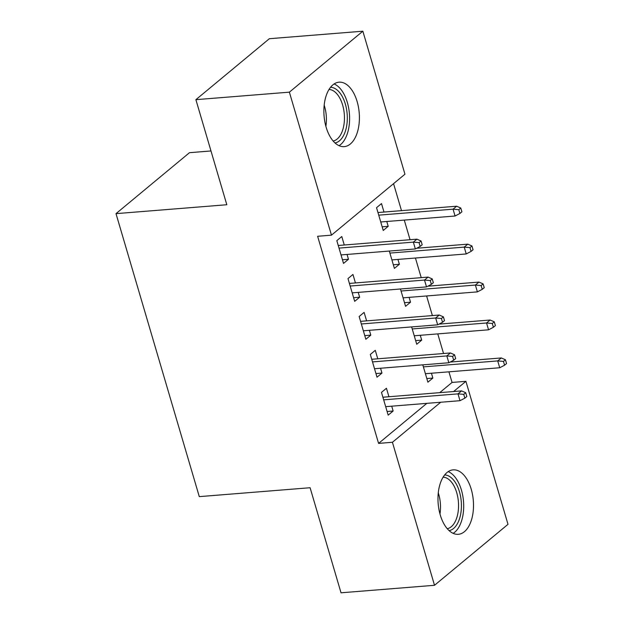 <?xml version="1.0" encoding="UTF-8"?>
<svg xmlns="http://www.w3.org/2000/svg" width="624" height="624" viewBox="0 0 624 624"><rect width="100%" height="100%" fill="white"/><g stroke="black" fill="none" stroke-linecap="round" stroke-linejoin="round"><path stroke-width="0.94" d="M440.248 514.933A32.331 17.636 -94.6 0 1 453.149 469.856A32.331 17.636 -94.6 0 1 471.229 489.232A32.331 17.636 -94.6 0 1 458.328 534.308A32.331 17.636 -94.6 0 1 440.248 514.933M326.149 127.257A32.331 17.636 -94.6 0 1 339.05 82.181A32.331 17.636 -94.6 0 1 357.131 101.556A32.331 17.636 -94.6 0 1 344.23 146.632A32.331 17.636 -94.6 0 1 326.149 127.257M439.741 392.652L452.057 382.434L448.929 371.826M443.547 353.519L437.767 333.887M432.377 315.588L426.605 295.955M421.216 277.649L415.436 258.024M410.054 239.717L404.274 220.093M401.497 210.647L393.557 183.659M452.057 382.434L465.91 381.326L507.998 524.332L434.515 585.289L392.426 442.283L440.692 402.246M210.982 150.961L189.485 152.685L116.002 213.642L199.29 496.626L310.097 487.726L341.024 592.8L434.515 585.289M116.002 213.642L226.816 204.742L195.889 99.668L269.365 38.711L362.856 31.2L404.953 174.205L331.469 235.162L289.38 92.157L362.856 31.2M420.272 335.299L421.691 340.135L416.731 344.253L411.629 326.921M377.77 358.8L375.274 350.329L370.313 354.448L377.013 377.208L381.974 373.09L380.554 368.246M397.94 259.428L399.368 264.272L394.399 268.39L389.298 251.051M355.438 282.937L352.95 274.459L347.981 278.577L354.682 301.337L359.65 297.219L358.223 292.383M331.469 235.162L317.624 236.278L378.581 443.391L426.839 403.354M344.276 244.998L341.78 236.527L336.82 240.646L343.52 263.406L348.481 259.288L347.061 254.444M383.994 212.051L381.498 203.58L376.537 207.698L383.237 230.459L388.198 226.333L386.779 221.497M366.608 320.869L364.112 312.39L359.151 316.508L365.843 339.269L370.812 335.15L369.385 330.314M409.102 297.359L410.53 302.203L405.561 306.322L400.46 288.982M388.931 396.731L386.443 388.261L381.475 392.379L388.175 415.139L393.136 411.021L391.716 406.177M431.434 373.23L432.861 378.066L427.892 382.184L422.791 364.853M453.593 391.537L465.91 381.326M195.889 99.668L289.38 92.157M378.581 443.391L392.426 442.283M342.451 259.771L348.481 259.288M382.169 226.824L388.198 226.333M353.613 297.703L359.65 297.219M393.331 264.755L399.368 264.272M364.775 335.634L370.812 335.15M404.492 302.687L410.53 302.203M375.944 373.573L381.974 373.09M415.662 340.618L421.691 340.135M387.106 411.505L393.136 411.021M426.824 378.557L432.861 378.066M419.078 242.627L420.194 246.425L422.183 244.772L421.067 240.981L419.078 242.627L413.338 242.135L415.35 248.96L341.024 254.927M339.011 248.102L413.338 242.135L416.91 239.164L338.247 245.489M421.067 240.981L416.91 239.164M415.35 248.96L420.194 246.425M459.911 213.47L461.9 211.825L460.785 208.034L458.796 209.68L459.911 213.47L455.068 216.013L453.055 209.18L456.628 206.216L377.965 212.534M458.796 209.68L453.055 209.18L378.729 215.155M455.068 216.013L380.741 221.98M456.628 206.216L460.785 208.034M430.248 280.566L431.363 284.357L433.345 282.711L432.229 278.912L430.248 280.566L424.499 280.067L426.512 286.892L352.186 292.867M350.181 286.034L424.499 280.067L428.08 277.103L349.409 283.421M432.229 278.912L428.08 277.103M426.512 286.892L431.363 284.357M441.41 318.497L442.525 322.288L444.514 320.642L443.399 316.852L441.41 318.497L435.669 317.998L437.674 324.823L363.355 330.798M361.343 323.973L435.669 317.998L439.241 315.034L360.571 321.352M443.399 316.852L439.241 315.034M437.674 324.823L442.525 322.288M471.081 251.402L473.062 249.756L471.947 245.965L469.966 247.611L471.081 251.402L466.229 253.945L464.217 247.112L467.797 244.148L416.699 248.251M469.966 247.611L464.217 247.112L389.899 253.087M466.229 253.945L391.903 259.912M467.797 244.148L471.947 245.965M482.243 289.341L484.232 287.687L483.116 283.897L481.127 285.542L482.243 289.341L477.391 291.876L475.387 285.051L478.959 282.079L427.861 286.19M481.127 285.542L475.387 285.051L401.06 291.018M477.391 291.876L403.073 297.851M478.959 282.079L483.116 283.897M330.548 87.274A27.979 15.265 -94.6 0 1 332.116 87.454A27.979 15.265 -94.6 0 1 347.248 115.385A27.979 15.265 -94.6 0 1 335.026 142.966M333.154 141.024A25.904 14.134 85.4 0 0 344.386 115.424A25.904 14.134 85.4 0 0 330.377 89.645A25.904 14.134 85.4 0 0 329.012 89.482M339.066 145.681A32.12 17.527 85.4 0 0 349.409 113.779A32.12 17.527 85.4 0 0 334.105 83.944M444.655 474.95A27.979 15.265 -94.6 0 1 446.222 475.129A27.979 15.265 -94.6 0 1 461.354 503.061A27.979 15.265 -94.6 0 1 449.124 530.642M447.252 528.707A25.904 14.134 85.4 0 0 458.484 503.108A25.904 14.134 85.4 0 0 444.475 477.321A25.904 14.134 85.4 0 0 443.118 477.157M453.164 533.356A32.12 17.527 85.4 0 0 463.507 501.462A32.12 17.527 85.4 0 0 448.211 471.619M452.572 356.429L453.687 360.22L455.676 358.574L454.561 354.783L452.572 356.429L446.831 355.93L448.843 362.762L374.517 368.729M372.505 361.904L446.831 355.93L450.403 352.966L371.74 359.284M454.561 354.783L450.403 352.966M448.843 362.762L453.687 360.22M463.741 394.36L464.857 398.159L466.838 396.505L465.722 392.714L463.741 394.36L457.993 393.869L460.005 400.694L385.679 406.661M383.674 399.836L457.993 393.869L461.573 390.897L382.902 397.223M465.722 392.714L461.573 390.897M460.005 400.694L464.857 398.159M493.405 327.272L495.394 325.627L494.278 321.828L492.289 323.482L493.405 327.272L488.561 329.807L486.548 322.982L490.121 320.018L439.023 324.121M492.289 323.482L486.548 322.982L412.222 328.949M488.561 329.807L414.235 335.782M490.121 320.018L494.278 321.828M504.574 365.204L506.555 363.558L505.44 359.767L503.459 361.413L504.574 365.204L499.723 367.747L497.71 360.914L501.29 357.95L450.193 362.053M503.459 361.413L497.71 360.914L423.392 366.889M499.723 367.747L425.396 373.714M501.29 357.95L505.44 359.767M324.184 105.191A25.904 14.134 -94.6 0 1 325.876 126.29M324.152 116.899A25.054 13.666 85.4 0 0 323.981 114.738M438.282 492.866A25.904 14.134 -94.6 0 1 439.975 513.973M438.259 504.574A25.054 13.666 85.4 0 0 438.079 502.414"/></g></svg>
